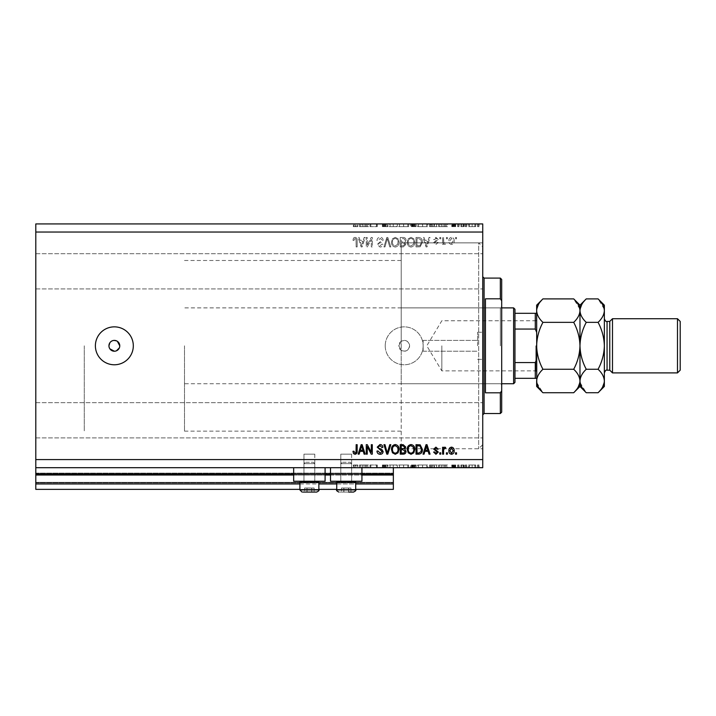 <?xml version="1.0" encoding="UTF-8"?>
<svg xmlns="http://www.w3.org/2000/svg" width="716" height="716" viewBox="0 0 716 716"><rect width="100%" height="100%" fill="white"/><g stroke="black" fill="none" stroke-linecap="round" stroke-linejoin="round"><path stroke-width="0.54" stroke-dasharray="3.58 2.69" d="M35.8 467.7L35.8 459.574L482.736 459.574L482.736 467.7L35.8 467.7L35.8 474.475L393.353 474.475L393.353 467.7L35.8 467.7L393.353 467.7M35.8 475.012L35.8 474.475L393.353 474.475L393.353 483.953L35.8 483.953L35.8 475.012L393.353 475.012M35.8 483.953L35.8 473.124L35.8 489.368L35.8 482.333L35.8 489.368L393.353 489.368L393.353 483.953M35.8 489.368L393.353 489.368L393.353 473.661L393.353 489.368L35.8 489.368M35.8 482.87L393.353 482.87L393.353 473.124L393.353 482.87L35.8 482.87M35.8 473.124L393.353 473.124L393.353 473.661L393.353 473.124L35.8 473.124L393.353 473.124L35.8 473.124L35.8 482.333L35.8 473.124M299.897 489.368L318.862 489.368M336.735 489.368L355.7 489.368M299.897 483.953L318.862 483.953M336.735 483.953L355.7 483.953M35.8 474.475L393.353 474.475M293.667 474.475L325.091 474.475M330.506 474.475L361.929 474.475M482.736 246.939L482.736 448.744L482.736 246.939L478.673 242.876L478.673 448.744L478.673 242.876L401.202 242.876L401.202 341.29C405.775 339.5 408.576 341.004 409.597 345.81C408.585 350.607 405.784 352.12 401.202 350.339L398.767 345.81A5.415 5.415 0 0 1 404.182 340.395A5.415 5.415 0 0 1 409.597 345.81A5.415 5.415 0 0 1 404.182 351.225A5.415 5.415 0 0 1 398.767 345.81L401.202 341.29L401.202 260.49L401.202 448.744L401.202 242.876L401.202 383.731L401.202 242.876L482.736 242.876L482.736 345.81L482.736 242.876M351.637 454.159L351.637 481.242L340.798 481.242L351.637 481.242L340.798 481.242L351.637 481.242L340.798 481.242L351.637 481.242L340.798 481.242L351.637 481.242L351.637 454.159L340.798 454.159L340.798 481.242L340.798 454.159L351.637 454.159M314.798 454.159L314.798 481.242L303.96 481.242L314.798 481.242L303.96 481.242L314.798 481.242L303.96 481.242L314.798 481.242L303.96 481.242L314.798 481.242L314.798 454.159L303.96 454.159L303.96 481.242L303.96 454.159L314.798 454.159M293.667 467.7L325.091 467.7L293.667 467.7L293.667 481.242L325.091 481.242L293.667 481.242L325.091 481.242L325.091 467.7L293.667 467.7L325.091 467.7M330.506 467.7L361.929 467.7L330.506 467.7L330.506 481.242L361.929 481.242L330.506 481.242L361.929 481.242L361.929 467.7L330.506 467.7L361.929 467.7M108.939 345.81L109.843 348.817M117.361 341.308L113.298 340.494M112.278 340.807L111.347 341.308M110.524 341.98L109.852 342.794M114.354 326.854A18.965 18.965 0 0 0 95.389 345.81A18.965 18.965 0 0 0 114.354 364.775A18.965 18.965 0 0 0 133.31 345.81A18.965 18.965 0 0 0 114.354 326.854M385.226 345.81A18.965 18.965 0 0 1 404.182 326.854A18.965 18.965 0 0 1 423.147 345.81L423.147 340.395L423.147 345.81A18.965 18.965 0 0 1 404.182 364.775A18.965 18.965 0 0 1 385.226 345.81A18.965 18.965 0 0 1 404.182 326.854A18.965 18.965 0 0 1 423.147 345.81L423.147 351.225L423.147 345.81A18.965 18.965 0 0 1 404.182 364.775A18.965 18.965 0 0 1 385.226 345.81M477.59 345.81L477.59 332.269L477.59 345.81M84.282 345.81L84.282 431.139L84.282 345.81M482.736 271.319L482.736 288.924L482.736 271.319M35.8 271.319L35.8 288.924L35.8 271.319M482.736 420.301L482.736 402.696L482.736 420.301M35.8 420.301L35.8 402.696L35.8 420.301M370.154 226.632L377.269 226.632L370.825 226.632L370.825 223.92L377.269 223.92L370.825 223.92L370.825 226.632L369.975 226.632L370.154 223.92M387.965 223.92L382.371 223.92L387.965 223.92L387.965 226.632L385.262 226.632L385.262 223.92L385.262 226.632L382.371 226.632L382.371 223.92M393.317 223.92L389.182 223.92L397.326 223.92L393.317 223.92L393.317 226.632L393.191 223.92M398.66 226.632L408.63 226.632L403.663 226.632L403.627 223.92L398.66 223.92L408.63 223.92L399.51 223.92L403.627 223.92L403.663 226.632L398.66 226.632L398.66 223.92M422.619 223.92L417.625 223.92L427.586 223.92L422.619 223.92L422.619 226.632L417.625 226.632L417.625 223.92M438.532 223.92L447.527 223.92L438.532 223.92L438.532 226.632L443.025 226.632L443.025 223.92M479.12 226.632L477.545 226.632L478.333 226.632L478.333 223.92L477.545 223.92L479.12 223.92L478.333 223.92L478.333 226.632L479.12 226.632L479.12 223.92M35.8 459.574L35.8 223.92L482.736 223.92L482.736 459.574M468.55 223.92L475.719 223.92L468.55 223.92L468.55 226.632L469.499 226.632L469.499 223.92M466.85 226.632L465.266 226.632L466.062 226.632L466.062 223.92L465.266 223.92L466.85 223.92L466.062 223.92L466.062 226.632L466.85 226.632L466.85 223.92M463.431 226.632L460.889 226.632L461.739 226.632L461.739 223.92L460.889 223.92L464.174 223.92L461.739 223.92L461.739 226.632L461.739 223.92L461.739 226.632L463.431 226.632L463.431 223.92M459.189 226.632L457.614 226.632L458.401 226.632L458.401 223.92L457.614 223.92L459.189 223.92L458.401 223.92L458.401 226.632L459.189 226.632L459.189 223.92M452.145 223.92L455.788 223.92L451.778 223.92L454.937 223.92L452.145 223.92L452.145 226.632L453.89 226.632L453.89 223.92L453.89 226.632L455.662 226.632L455.662 223.92M437.315 223.92L429.537 223.92L437.315 223.92L437.315 226.632L429.537 226.632L429.537 223.92L429.537 226.632L434.46 226.632L434.46 223.92M413.141 223.92L416.166 223.92L413.141 223.92L413.141 226.632L410.572 226.632L410.572 223.92L410.572 226.632L415.432 226.632L415.432 223.92M359.522 223.92L368.516 223.92L359.522 223.92L359.522 226.632L364.023 226.632L364.023 223.92M355.664 223.92L353.328 223.92L355.664 223.92L355.664 226.632L356.971 226.632L356.971 223.92L356.971 226.632L357.821 226.632L357.821 223.92L357.821 226.632L355.61 226.632L355.61 223.92M370.154 464.997L377.269 464.997L370.825 464.997L370.825 467.7L377.269 467.7L370.825 467.7L370.825 464.997L369.975 464.997L370.154 467.7M387.965 467.7L382.371 467.7L387.965 467.7L387.965 464.997L385.262 464.997L385.262 467.7L385.262 464.997L382.371 464.997L382.371 467.7M393.317 467.7L389.182 467.7L397.326 467.7L393.317 467.7L393.317 464.997L393.191 467.7M398.66 464.997L408.63 464.997L403.663 464.997L403.627 467.7L398.66 467.7L408.63 467.7L399.51 467.7L403.627 467.7L403.663 464.997L398.66 464.997L398.66 467.7M422.619 467.7L417.625 467.7L427.586 467.7L422.619 467.7L422.619 464.997L417.625 464.997L417.625 467.7M438.532 467.7L447.527 467.7L438.532 467.7L438.532 464.997L443.025 464.997L443.025 467.7M479.12 464.997L477.545 464.997L478.333 464.997L478.333 467.7L477.545 467.7L479.12 467.7L478.333 467.7L478.333 464.997L479.12 464.997L479.12 467.7M468.55 467.7L475.719 467.7L468.55 467.7L468.55 464.997L469.499 464.997L469.499 467.7M466.85 464.997L465.266 464.997L466.062 464.997L466.062 467.7L465.266 467.7L466.85 467.7L466.062 467.7L466.062 464.997L466.85 464.997L466.85 467.7M463.431 464.997L460.889 464.997L461.739 464.997L461.739 467.7L460.889 467.7L464.174 467.7L461.739 467.7L461.739 464.997L461.739 467.7L461.739 464.997L463.431 464.997L463.431 467.7M459.189 464.997L457.614 464.997L458.401 464.997L458.401 467.7L457.614 467.7L459.189 467.7L458.401 467.7L458.401 464.997L459.189 464.997L459.189 467.7M452.145 467.7L455.788 467.7L451.778 467.7L454.937 467.7L452.145 467.7L452.145 464.997L453.89 464.997L453.89 467.7L453.89 464.997L455.662 464.997L455.662 467.7M437.315 467.7L429.537 467.7L437.315 467.7L437.315 464.997L429.537 464.997L429.537 467.7L429.537 464.997L434.46 464.997L434.46 467.7M413.141 467.7L416.166 467.7L413.141 467.7L413.141 464.997L410.572 464.997L410.572 467.7L410.572 464.997L415.432 464.997L415.432 467.7M359.522 467.7L368.516 467.7L359.522 467.7L359.522 464.997L364.023 464.997L364.023 467.7M355.664 467.7L353.328 467.7L355.664 467.7L355.664 464.997L356.971 464.997L356.971 467.7L356.971 464.997L357.821 464.997L357.821 467.7L357.821 464.997L355.61 464.997L355.61 467.7M367.245 245.006L367.245 237.461L366.261 237.461L366.261 246.939L367.308 246.939L371.309 239.386L371.309 246.939L372.293 246.939L372.293 237.461L371.237 237.461L367.245 245.006L367.245 237.461L366.261 237.461L366.261 246.939L367.308 246.939L371.309 239.386L371.309 246.939L372.293 246.939L372.293 237.461L371.237 237.461L367.245 245.006M383.132 240.102C382.953 238.312 381.959 237.39 380.142 237.336C378.146 237.461 377.09 238.535 376.974 240.54L377.959 240.665L380.232 238.446L382.147 240.075L377.216 244.469L379.972 247.065C381.771 246.975 382.747 246.035 382.881 244.237L381.897 244.111L379.999 245.955L378.2 244.442L378.513 243.485L381.664 242.366L383.132 240.102C382.953 238.312 381.959 237.39 380.142 237.336C378.146 237.461 377.09 238.535 376.974 240.54L377.959 240.665L380.232 238.446L382.147 240.075L377.216 244.469L379.972 247.065C381.771 246.975 382.747 246.035 382.881 244.237L381.897 244.111L379.999 245.955L378.2 244.442L378.513 243.485L381.664 242.366L383.132 240.102M390.802 246.939L387.812 237.461L386.801 237.461L383.964 246.939L384.975 246.939L387.258 238.571L389.781 246.939L390.802 246.939L387.812 237.461L386.801 237.461L383.964 246.939L384.975 246.939L387.258 238.571L389.781 246.939L390.802 246.939M395.259 237.336L392.457 238.831L391.5 242.08C391.384 244.899 392.645 246.564 395.259 247.065C397.836 246.572 399.08 244.953 399.009 242.196L398.042 238.786L395.259 237.336L392.457 238.831L391.5 242.08C391.384 244.899 392.645 246.564 395.259 247.065C397.836 246.572 399.08 244.953 399.009 242.196L398.042 238.786L395.259 237.336M411.02 237.336L408.218 238.831L407.261 242.08C407.144 244.899 408.397 246.564 411.02 247.065C413.588 246.572 414.841 244.953 414.77 242.196L413.803 238.786L411.02 237.336L408.218 238.831L407.261 242.08C407.144 244.899 408.397 246.564 411.02 247.065C413.588 246.572 414.841 244.953 414.77 242.196L413.803 238.786L411.02 237.336M424.874 240.299L424.042 237.461L423.022 237.461L426.047 246.939L427.013 246.939L430.039 237.461L429.018 237.461L428.186 240.299L424.874 240.299L424.042 237.461L423.022 237.461L426.047 246.939L427.013 246.939L430.039 237.461L429.018 237.461L428.186 240.299L424.874 240.299M456.513 238.813L456.513 237.461L455.528 237.461L455.528 238.813L456.513 238.813L456.513 237.461L455.528 237.461L455.528 238.813L456.513 238.813M35.8 232.047L482.736 232.047M454.168 240.979C454.302 238.929 453.416 237.712 451.528 237.336C449.657 237.703 448.771 238.893 448.878 240.907C448.771 242.93 449.648 244.12 451.528 244.478C453.371 244.129 454.248 242.966 454.168 240.979C454.302 238.929 453.416 237.712 451.528 237.336C449.657 237.703 448.771 238.893 448.878 240.907C448.771 242.93 449.648 244.12 451.528 244.478C453.371 244.129 454.248 242.966 454.168 240.979M447.402 238.813L447.402 237.461L446.417 237.461L446.417 238.813L447.402 238.813L447.402 237.461L446.417 237.461L446.417 238.813L447.402 238.813M443.58 241.041L443.58 237.461L442.595 237.461L442.595 244.362L443.58 244.362L443.58 243.261L444.743 244.478L445.674 244.111L445.307 243.127L443.759 242.447L443.58 237.461L442.595 237.461L442.595 244.362L443.58 244.362L443.58 243.261L444.743 244.478L445.674 244.111L445.307 243.127L443.759 242.447L443.58 241.041M440.752 238.813L440.752 237.461L439.767 237.461L439.767 238.813L440.752 238.813L440.752 237.461L439.767 237.461L439.767 238.813L440.752 238.813M438.29 239.565L435.955 237.336L433.61 239.556L434.594 239.681L436.026 238.321L437.306 239.395L433.735 242.518L435.919 244.478L438.165 242.509L437.181 242.384L435.955 243.494L434.719 242.652L438.29 239.565L435.955 237.336L433.61 239.556L434.594 239.681L436.026 238.321L437.306 239.395L433.735 242.518L435.919 244.478L438.165 242.509L437.181 242.384L435.955 243.494L434.719 242.652L438.29 239.565M422.404 242.259C422.574 239.448 421.375 237.855 418.797 237.461L416.005 237.461L416.005 246.939L420.185 246.769L422.404 242.259C422.574 239.448 421.375 237.855 418.797 237.461L416.005 237.461L416.005 246.939L420.185 246.769L422.404 242.259M406.035 240.245C405.954 238.41 404.996 237.479 403.162 237.461L400.244 237.461L400.244 246.939L403.18 246.939L405.784 244.559L404.728 242.572L406.035 240.245C405.954 238.41 404.996 237.479 403.162 237.461L400.244 237.461L400.244 246.939L403.18 246.939L405.784 244.559L404.728 242.572L406.035 240.245M359.987 240.299L359.163 237.461L358.134 237.461L361.159 246.939L362.126 246.939L365.151 237.461L364.131 237.461L363.298 240.299L359.987 240.299L359.163 237.461L358.134 237.461L361.159 246.939L362.126 246.939L365.151 237.461L364.131 237.461L363.298 240.299L359.987 240.299M355.011 237.336L353.525 238.007L352.961 240.299L353.946 240.415L355.055 238.446L356.04 239.162L356.165 246.939L357.15 246.939L357.15 240.504C357.338 238.714 356.631 237.658 355.011 237.336L353.525 238.007L352.961 240.299L353.946 240.415L355.055 238.446L356.04 239.162L356.165 246.939L357.15 246.939L357.15 240.504C357.338 238.714 356.631 237.658 355.011 237.336M115.41 351.126L116.422 350.813M119.357 347.887L119.661 346.866M453.183 240.916L451.501 243.494L449.863 240.916L451.545 238.321L453.183 240.916L451.501 243.494L449.863 240.916L451.545 238.321L453.183 240.916M426.53 245.955L425.197 241.399L427.864 241.399L426.53 245.955L425.197 241.399L427.864 241.399L426.53 245.955M418.654 245.839L416.989 245.839L416.989 238.571L418.681 238.571L421.044 239.95L421.42 242.268L419.997 245.651L416.989 245.839L416.989 238.571L418.681 238.571L421.044 239.95L421.42 242.268L419.997 245.651L418.654 245.839M413.374 244.362L411.029 245.955C409.024 245.552 408.093 244.254 408.245 242.062C408.183 240.021 409.105 238.813 411.011 238.446C412.971 238.849 413.893 240.102 413.785 242.223L413.374 244.362L411.029 245.955C409.024 245.552 408.093 244.254 408.245 242.062C408.183 240.021 409.105 238.813 411.011 238.446C412.971 238.849 413.893 240.102 413.785 242.223L413.374 244.362M403.045 241.892L401.228 241.892L401.228 238.571L404.137 238.688L405.041 240.236L403.045 241.892L401.228 241.892L401.228 238.571L404.137 238.688L405.041 240.236L403.045 241.892M402.84 245.839L401.228 245.839L401.228 243.001L403.94 243.091L404.8 244.407L402.84 245.839L401.228 245.839L401.228 243.001L403.94 243.091L404.8 244.407L402.84 245.839M397.613 244.362L395.268 245.955C393.263 245.552 392.332 244.254 392.484 242.062C392.422 240.021 393.344 238.813 395.25 238.446C397.21 238.849 398.132 240.102 398.024 242.223L397.613 244.362L395.268 245.955C393.263 245.552 392.332 244.254 392.484 242.062C392.422 240.021 393.344 238.813 395.25 238.446C397.21 238.849 398.132 240.102 398.024 242.223L397.613 244.362M361.643 245.955L360.309 241.399L362.976 241.399L361.643 245.955L360.309 241.399L362.976 241.399L361.643 245.955M456.513 454.159L455.528 454.159L455.528 452.807L456.513 452.807L456.513 454.159M451.528 454.284C449.657 453.917 448.771 452.727 448.878 450.713C448.771 448.69 449.648 447.5 451.528 447.142C453.371 447.491 454.248 448.655 454.168 450.641C454.302 452.691 453.416 453.908 451.528 454.284M453.183 450.704L451.501 448.127L449.863 450.704L451.545 453.3L453.183 450.704M447.402 454.159L446.417 454.159L446.417 452.807L447.402 452.807L447.402 454.159M443.58 454.159L442.595 454.159L442.595 447.267L443.58 447.267L443.58 448.368L444.743 447.142L445.674 447.509L445.307 448.493L443.759 449.174L443.58 454.159M440.752 454.159L439.767 454.159L439.767 452.807L440.752 452.807L440.752 454.159M435.955 454.284L433.61 452.065L434.594 451.939L436.026 453.3L437.306 452.226L433.735 449.111L435.919 447.142L438.165 449.111L437.181 449.236L435.955 448.127L434.719 448.968L438.29 452.056L435.955 454.284M424.042 454.159L423.022 454.159L426.047 444.681L427.013 444.681L430.039 454.159L429.018 454.159L428.186 451.331L424.874 451.331L424.042 454.159M426.53 445.665L425.197 450.221L427.864 450.221L426.53 445.665M418.797 454.159L416.005 454.159L416.005 444.681L420.185 444.851L422.404 449.371C422.574 452.172 421.375 453.774 418.797 454.159M418.654 445.791L416.989 445.791L416.989 453.049L418.681 453.049L421.044 451.671L421.42 449.353L419.997 445.978L418.654 445.791M408.218 452.798L407.261 449.541C407.144 446.721 408.397 445.057 411.02 444.555C413.588 445.048 414.841 446.668 414.77 449.424L413.803 452.834L411.02 454.284L408.218 452.798M413.374 447.258L411.029 445.665C409.024 446.077 408.093 447.375 408.245 449.559C408.183 451.599 409.105 452.807 411.011 453.174C412.971 452.78 413.893 451.519 413.785 449.397L413.374 447.258M403.162 454.159L400.244 454.159L400.244 444.681L403.18 444.681L405.784 447.061L404.728 449.048L406.035 451.375C405.954 453.219 404.996 454.141 403.162 454.159M403.045 449.729L401.228 449.729L401.228 453.049L404.137 452.933L405.041 451.384L403.045 449.729M402.84 445.791L401.228 445.791L401.228 448.619L403.94 448.529L404.8 447.214L402.84 445.791M392.457 452.798L391.5 449.541C391.384 446.721 392.645 445.057 395.259 444.555C397.836 445.048 399.08 446.668 399.009 449.424L398.042 452.834L395.259 454.284L392.457 452.798M397.613 447.258L395.268 445.665C393.263 446.077 392.332 447.375 392.484 449.559C392.422 451.599 393.344 452.807 395.25 453.174C397.21 452.78 398.132 451.519 398.024 449.397L397.613 447.258M387.812 454.159L386.801 454.159L383.964 444.681L384.975 444.681L387.258 453.049L389.781 444.681L390.802 444.681L387.812 454.159M380.142 454.284C378.146 454.159 377.09 453.094 376.974 451.08L377.959 450.955L380.232 453.174L382.147 451.554L377.216 447.151L379.972 444.555C381.771 444.645 382.747 445.585 382.881 447.384L381.897 447.509L379.999 445.665L378.2 447.178L378.513 448.135L381.664 449.254L383.132 451.519C382.953 453.309 381.959 454.23 380.142 454.284M367.245 454.159L366.261 454.159L366.261 444.681L367.308 444.681L371.309 452.235L371.309 444.681L372.293 444.681L372.293 454.159L371.237 454.159L367.245 446.614L367.245 454.159M359.163 454.159L358.134 454.159L361.159 444.681L362.126 444.681L365.151 454.159L364.131 454.159L363.298 451.331L359.987 451.331L359.163 454.159M361.643 445.665L360.309 450.221L362.976 450.221L361.643 445.665M353.525 453.613L352.961 451.331L353.946 451.205L355.055 453.174L356.04 452.458L356.165 444.681L357.15 444.681L357.15 451.116C357.338 452.906 356.631 453.962 355.011 454.284L353.525 453.613M477.545 464.997L477.545 467.7M469.499 464.997L472.139 464.997L472.139 467.7L474.869 467.7L469.401 467.7L472.139 467.7L472.139 464.997L474.771 464.997L474.771 467.7M474.771 464.997L475.719 464.997L475.719 467.7M475.719 464.997L468.55 464.997M472.139 464.997L469.401 464.997L472.139 464.997L472.139 467.7L472.139 464.997M474.869 464.997L474.869 467.7M469.401 464.997L469.401 467.7M465.266 464.997L465.266 467.7M460.889 464.997L460.889 467.7L460.889 464.997M464.174 464.997L464.174 467.7M463.708 464.997L463.708 467.7M463.27 464.997L463.27 467.7M461.892 464.997L461.892 467.7M457.614 464.997L457.614 467.7M455.662 464.997L455.09 464.997L455.09 467.7M455.09 464.997L452.995 464.997L452.995 467.7M452.995 464.997L453.228 467.7M453.228 464.997L454.221 464.997L454.221 467.7M454.221 464.997L455.465 464.997L455.465 467.7M455.465 464.997L455.788 467.7M455.788 464.997L453.756 464.997L453.756 467.7M453.756 464.997L451.778 464.997L451.778 467.7M451.778 464.997L452.342 464.997L452.342 467.7M452.342 464.997L453.711 464.997L453.711 467.7M453.711 464.997L454.937 464.997L454.937 467.7M454.937 464.997L454.705 467.7M454.705 464.997L453.649 464.997L453.649 467.7M453.649 464.997L452.458 464.997L452.458 467.7M443.025 464.997L443.15 467.7M443.15 464.997L447.527 464.997L447.527 467.7M447.527 464.997L446.596 464.997L446.596 467.7M446.596 464.997L445.2 464.997L445.2 467.7M445.2 464.997L440.895 464.997L440.895 467.7M440.895 464.997L439.454 464.997L439.454 467.7M439.454 464.997L438.532 464.997M441.36 464.997L444.752 464.997L441.36 464.997L441.36 467.7L444.752 467.7L441.36 467.7M444.752 464.997L444.752 467.7M443.079 464.997L443.079 467.7M434.46 464.997L437.315 464.997M431.05 464.997L436.465 464.997L431.05 464.997L431.05 467.7L430.388 467.7L436.465 467.7L431.05 467.7M430.388 464.997L430.388 467.7L430.388 464.997M433.968 464.997L433.968 467.7M436.465 464.997L436.465 467.7M434.182 464.997L434.182 467.7M417.625 464.997L422.547 464.997L422.547 467.7M422.547 464.997L427.586 464.997L427.586 467.7M427.586 464.997L422.619 464.997M422.583 464.997L426.736 464.997L418.475 464.997L422.583 464.997L422.583 467.7L426.736 467.7L418.475 467.7L422.583 467.7L422.583 464.997M426.736 464.997L426.736 467.7M418.475 464.997L418.475 467.7M415.432 464.997L414.34 464.997L414.34 467.7M414.34 464.997L416.166 464.997L416.166 467.7M416.166 464.997L413.141 464.997M413.759 464.997L411.423 464.997L415.316 464.997L413.759 464.997L413.759 467.7L411.423 467.7L413.759 467.7M414.582 464.997L411.423 464.997L414.582 464.997L414.582 467.7M412.577 464.997L412.577 467.7M411.423 464.997L411.423 467.7L411.423 464.997M411.995 464.997L411.995 467.7M415.316 464.997L415.316 467.7M412.64 464.997L412.64 467.7M403.582 464.997L403.582 467.7M408.63 464.997L408.63 467.7M403.627 464.997L407.78 464.997L399.51 464.997L403.627 464.997L403.627 467.7M407.78 464.997L407.78 467.7M399.51 464.997L399.51 467.7M393.191 464.997L389.182 464.997L389.182 467.7M389.182 464.997L390.095 464.997L390.095 467.7M390.095 464.997L393.254 464.997L393.254 467.7M393.254 464.997L396.413 464.997L396.413 467.7M396.413 464.997L397.326 464.997L397.326 467.7M397.326 464.997L393.317 464.997M382.371 464.997L383.176 464.997L383.176 467.7M383.176 464.997L387.114 464.997L387.114 467.7M387.114 464.997L386.774 467.7M386.774 464.997L383.516 464.997L383.516 467.7M383.516 464.997L382.979 464.997L382.979 467.7M382.979 464.997L385.315 464.997L385.315 467.7M385.315 464.997L387.848 464.997L387.848 467.7M387.848 464.997L387.079 464.997L387.079 467.7M387.079 464.997L385.226 464.997L385.226 467.7M385.226 464.997L383.83 464.997L383.83 467.7M383.83 464.997L384.456 464.997L384.456 467.7M384.456 464.997L385.736 464.997L385.736 467.7M385.736 464.997L387.965 464.997M376.419 464.997L376.419 467.7L376.419 464.997M377.269 464.997L377.269 467.7L377.269 464.997M377.072 464.997L377.072 467.7M364.023 464.997L364.14 467.7M364.14 464.997L368.516 464.997L368.516 467.7M368.516 464.997L367.594 464.997L367.594 467.7M367.594 464.997L366.189 464.997L366.189 467.7M366.189 464.997L361.893 464.997L361.893 467.7M361.893 464.997L360.452 464.997L360.452 467.7M360.452 464.997L359.522 464.997M362.359 464.997L365.742 464.997L362.359 464.997L362.359 467.7L365.742 467.7L362.359 467.7M365.742 464.997L365.742 467.7M364.077 464.997L364.077 467.7M355.61 464.997L353.328 464.997L353.328 467.7M353.328 464.997L353.829 464.997L353.829 467.7M353.829 464.997L355.038 464.997L355.038 467.7M355.038 464.997L355.664 464.997M477.545 226.632L477.545 223.92M469.499 226.632L472.139 226.632L472.139 223.92L474.869 223.92L469.401 223.92L472.139 223.92L472.139 226.632L474.771 226.632L474.771 223.92M474.771 226.632L475.719 226.632L475.719 223.92M475.719 226.632L468.55 226.632M472.139 226.632L469.401 226.632L472.139 226.632L472.139 223.92L472.139 226.632M474.869 226.632L474.869 223.92M469.401 226.632L469.401 223.92M465.266 226.632L465.266 223.92M460.889 226.632L460.889 223.92L460.889 226.632M464.174 226.632L464.174 223.92M463.708 226.632L463.708 223.92M463.27 226.632L463.27 223.92M461.892 226.632L461.892 223.92M457.614 226.632L457.614 223.92M455.662 226.632L455.09 226.632L455.09 223.92M455.09 226.632L452.995 226.632L452.995 223.92M452.995 226.632L453.228 223.92M453.228 226.632L454.221 226.632L454.221 223.92M454.221 226.632L455.465 226.632L455.465 223.92M455.465 226.632L455.788 223.92M455.788 226.632L453.756 226.632L453.756 223.92M453.756 226.632L451.778 226.632L451.778 223.92M451.778 226.632L452.342 226.632L452.342 223.92M452.342 226.632L453.711 226.632L453.711 223.92M453.711 226.632L454.937 226.632L454.937 223.92M454.937 226.632L454.705 223.92M454.705 226.632L453.649 226.632L453.649 223.92M453.649 226.632L452.458 226.632L452.458 223.92M443.025 226.632L443.15 223.92M443.15 226.632L447.527 226.632L447.527 223.92M447.527 226.632L446.596 226.632L446.596 223.92M446.596 226.632L445.2 226.632L445.2 223.92M445.2 226.632L440.895 226.632L440.895 223.92M440.895 226.632L439.454 226.632L439.454 223.92M439.454 226.632L438.532 226.632M441.36 226.632L444.752 226.632L441.36 226.632L441.36 223.92L444.752 223.92L441.36 223.92M444.752 226.632L444.752 223.92M443.079 226.632L443.079 223.92M434.46 226.632L437.315 226.632M431.05 226.632L436.465 226.632L431.05 226.632L431.05 223.92L430.388 223.92L436.465 223.92L431.05 223.92M430.388 226.632L430.388 223.92L430.388 226.632M433.968 226.632L433.968 223.92M436.465 226.632L436.465 223.92M434.182 226.632L434.182 223.92M417.625 226.632L422.547 226.632L422.547 223.92M422.547 226.632L427.586 226.632L427.586 223.92M427.586 226.632L422.619 226.632M422.583 226.632L426.736 226.632L418.475 226.632L422.583 226.632L422.583 223.92L426.736 223.92L418.475 223.92L422.583 223.92L422.583 226.632M426.736 226.632L426.736 223.92M418.475 226.632L418.475 223.92M415.432 226.632L414.34 226.632L414.34 223.92M414.34 226.632L416.166 226.632L416.166 223.92M416.166 226.632L413.141 226.632M413.759 226.632L411.423 226.632L415.316 226.632L413.759 226.632L413.759 223.92L411.423 223.92L413.759 223.92M414.582 226.632L411.423 226.632L414.582 226.632L414.582 223.92M412.577 226.632L412.577 223.92M411.423 226.632L411.423 223.92L411.423 226.632M411.995 226.632L411.995 223.92M415.316 226.632L415.316 223.92M412.64 226.632L412.64 223.92M403.582 226.632L403.582 223.92M408.63 226.632L408.63 223.92M403.627 226.632L407.78 226.632L399.51 226.632L403.627 226.632L403.627 223.92M407.78 226.632L407.78 223.92M399.51 226.632L399.51 223.92M393.191 226.632L389.182 226.632L389.182 223.92M389.182 226.632L390.095 226.632L390.095 223.92M390.095 226.632L393.254 226.632L393.254 223.92M393.254 226.632L396.413 226.632L396.413 223.92M396.413 226.632L397.326 226.632L397.326 223.92M397.326 226.632L393.317 226.632M382.371 226.632L383.176 226.632L383.176 223.92M383.176 226.632L387.114 226.632L387.114 223.92M387.114 226.632L386.774 223.92M386.774 226.632L383.516 226.632L383.516 223.92M383.516 226.632L382.979 226.632L382.979 223.92M382.979 226.632L385.315 226.632L385.315 223.92M385.315 226.632L387.848 226.632L387.848 223.92M387.848 226.632L387.079 226.632L387.079 223.92M387.079 226.632L385.226 226.632L385.226 223.92M385.226 226.632L383.83 226.632L383.83 223.92M383.83 226.632L384.456 226.632L384.456 223.92M384.456 226.632L385.736 226.632L385.736 223.92M385.736 226.632L387.965 226.632M376.419 226.632L376.419 223.92L376.419 226.632M377.269 226.632L377.269 223.92L377.269 226.632M377.072 226.632L377.072 223.92M364.023 226.632L364.14 223.92M364.14 226.632L368.516 226.632L368.516 223.92M368.516 226.632L367.594 226.632L367.594 223.92M367.594 226.632L366.189 226.632L366.189 223.92M366.189 226.632L361.893 226.632L361.893 223.92M361.893 226.632L360.452 226.632L360.452 223.92M360.452 226.632L359.522 226.632M362.359 226.632L365.742 226.632L362.359 226.632L362.359 223.92L365.742 223.92L362.359 223.92M365.742 226.632L365.742 223.92M364.077 226.632L364.077 223.92M355.61 226.632L353.328 226.632L353.328 223.92M353.328 226.632L353.829 226.632L353.829 223.92M353.829 226.632L355.038 226.632L355.038 223.92M355.038 226.632L355.664 226.632M313.519 492.08L304.64 492.08L313.519 492.08M305.83 462.285L313.438 462.285L305.83 462.285M314.109 463.637L303.96 463.637L314.109 463.637M301.91 481.242L317.94 481.242L301.91 481.242M317.653 482.163L299.897 482.163L318.862 482.163L318.862 489.914L299.897 489.914L318.862 489.914L299.897 489.914L299.897 482.163L317.653 482.163M315.756 492.08L303.002 492.08M311.8 492.08L311.8 488.017L304.64 488.017L314.118 488.017L314.118 492.08L306.958 492.08L306.958 488.017L304.64 488.017L304.64 492.08L304.64 488.017L307.066 488.017L307.066 492.08L307.066 488.017L311.8 488.017L311.8 492.08L314.118 492.08L314.118 488.017L311.693 488.017L311.693 492.08L311.693 488.017L306.958 488.017L306.958 492.08M350.357 492.08L341.478 492.08L350.956 492.08L341.478 492.08L350.956 492.08L343.796 492.08L343.796 488.017L341.478 488.017L350.956 488.017L341.478 488.017L341.478 492.08L350.956 492.08L343.796 492.08L343.796 488.017L348.531 488.017L348.531 492.08L348.531 488.017L350.956 488.017L350.956 492.08L348.638 492.08L350.357 492.08M342.669 462.285L350.276 462.285L342.669 462.285M350.947 463.637L340.798 463.637L350.947 463.637M338.749 481.242L354.778 481.242L338.749 481.242M354.492 482.163L336.735 482.163L355.7 482.163L355.7 489.914L336.735 489.914L355.7 489.914L336.735 489.914L336.735 482.163L354.492 482.163M339.84 492.08L353.534 492.08L339.84 492.08M348.638 492.08L348.638 488.017L343.904 488.017L343.904 492.08L343.904 488.017L341.478 488.017L341.478 492.08L348.638 492.08L348.638 488.017L350.956 488.017L350.956 492.08M501.692 345.81L501.692 306.538L501.692 345.81M500.341 345.81L500.341 307.889L500.341 345.81M500.341 413.526L500.341 392.807L485.448 392.807L485.448 298.814L500.341 298.814L500.341 278.094M501.692 412.174L501.692 279.446M500.341 392.807L501.692 390.829M501.692 300.792L500.341 298.814M485.448 392.807L485.448 298.814L485.448 392.807M536.642 345.81L536.642 319.945L536.642 345.81C536.893 354.098 538.987 361.92 542.925 369.268C538.996 372.92 536.902 376.831 536.642 381.002L536.642 310.628C536.875 314.745 538.978 318.656 542.925 322.352C538.987 329.718 536.884 337.531 536.642 345.81M535.828 345.81L535.828 370.87L535.828 345.81M441.835 345.81L441.835 370.87L441.835 345.81M513.614 307.889L513.614 383.731M514.965 382.38L514.965 309.24M184.504 345.81L184.504 431.139L184.504 345.81M536.642 332.269L536.642 359.351L536.642 313.304L536.642 332.269L535.282 329.056L514.965 329.056M514.965 378.317L535.282 378.317L535.282 362.565L536.642 359.351L536.642 378.317L536.642 359.351M514.965 362.565L535.282 362.565M514.965 313.304L535.282 313.304L535.282 329.056M609.772 370.19L609.772 321.43M612.484 372.902L612.484 318.727M680.2 370.19L680.2 321.43M677.488 318.727L677.488 372.902M604.358 386.443L604.358 305.177M579.853 382.621L579.978 381.002C579.736 376.876 577.642 372.964 573.695 369.268L542.925 369.268M573.695 392.726L578.224 387.025M536.767 382.621L542.925 392.726M573.695 369.268C577.633 361.902 579.727 354.089 579.978 345.81C579.727 337.522 577.633 329.709 573.695 322.352L542.925 322.352M542.925 298.894L538.387 304.595M536.767 309.008L536.642 305.177M579.853 309.008L573.695 298.894M573.695 322.352C577.624 318.701 579.718 314.789 579.978 310.628L579.978 305.177M579.978 345.81L579.978 310.628C580.22 314.745 582.314 318.656 586.261 322.352C582.323 329.718 580.228 337.531 579.978 345.81C580.228 354.107 582.323 361.92 586.261 369.268C582.332 372.92 580.237 376.831 579.978 381.002L579.978 345.81M579.978 386.443L579.978 381.002M536.642 386.443L536.642 381.002M580.112 382.621L586.261 392.726M586.261 298.894L581.732 304.595M580.112 309.008L579.978 310.628M598.075 392.726L602.603 387.025M604.223 382.621L604.358 381.002C604.116 376.876 602.022 372.964 598.075 369.268C602.013 361.902 604.107 354.089 604.358 345.81C604.107 337.513 602.013 329.7 598.075 322.352C602.004 318.701 604.098 314.789 604.358 310.628M604.223 309.008L598.075 298.894M598.075 322.352L586.261 322.352M598.075 369.268L586.261 369.268M35.8 482.333L393.353 482.333L35.8 482.333M35.8 473.661L393.353 473.661L35.8 473.661M293.667 475.012L325.091 475.012M330.506 475.012L361.929 475.012M461.739 464.997L461.739 467.7M432.473 464.997L432.473 467.7M431.453 464.997L431.453 467.7M431.471 464.997L431.471 467.7M412.425 464.997L412.425 467.7M411.986 464.997L411.986 467.7M385.065 464.997L385.065 467.7M461.739 226.632L461.739 223.92M432.473 226.632L432.473 223.92M431.453 226.632L431.453 223.92M431.471 226.632L431.471 223.92M412.425 226.632L412.425 223.92M411.986 226.632L411.986 223.92M385.065 226.632L385.065 223.92M484.088 413.526L484.088 278.094M607.061 370.19L607.061 321.43M423.147 340.395L477.59 340.395L423.147 340.395M477.59 332.269L482.736 332.269L477.59 332.269M184.504 260.49L401.202 260.49M35.8 253.715L482.736 253.715L35.8 253.715M35.8 402.696L482.736 402.696L35.8 402.696M35.8 437.906L482.736 437.906L35.8 437.906M35.8 288.924L482.736 288.924L35.8 288.924M482.736 444.681L478.673 448.744L401.202 448.744L482.736 448.744M184.504 431.139L401.202 431.139M477.59 359.351L482.736 359.351L477.59 359.351M423.147 351.225L477.59 351.225L423.147 351.225M313.438 462.285L314.798 463.637L314.798 481.242L314.798 463.637L313.438 462.285M317.94 481.242L318.862 482.163M300.818 481.242L299.897 482.163M303.96 463.637L303.96 481.242L303.96 463.637L305.311 462.285L303.96 463.637M350.276 462.285L351.637 463.637L351.637 481.242L351.637 463.637L350.276 462.285M340.798 463.637L340.798 481.242L340.798 463.637L342.159 462.285L340.798 463.637M354.778 481.242L355.7 482.163M337.657 481.242L336.735 482.163M401.202 307.889L500.341 307.889L501.692 306.538M401.202 383.731L500.341 383.731L501.692 385.083M536.642 371.676L535.828 370.87L441.835 370.87L426.781 345.81L441.835 320.759L535.828 320.759L536.642 319.945M501.692 383.731L184.504 383.731M501.692 307.889L184.504 307.889"/><path stroke-width="1.07" d="M35.8 232.047L482.736 232.047L482.736 223.92L35.8 223.92L35.8 489.368L299.897 489.368M318.862 489.368L336.735 489.368M355.7 489.368L393.353 489.368L393.353 483.953L355.7 483.953M35.8 483.953L299.897 483.953M318.862 483.953L336.735 483.953M361.929 475.012L393.353 475.012L393.353 483.953M393.353 475.012L393.353 474.475L361.929 474.475M35.8 474.475L293.667 474.475M325.091 474.475L330.506 474.475M393.353 467.7L393.353 474.475M325.091 467.7L325.091 481.242L293.667 481.242L293.667 467.7M330.506 467.7L330.506 481.242L361.929 481.242L361.929 467.7M109.843 348.817L114.354 351.225L115.41 351.126M114.354 340.395A5.415 5.415 0 0 0 108.939 345.81A5.415 5.415 0 0 0 114.354 351.225A5.415 5.415 0 0 0 119.769 345.81A5.415 5.415 0 0 0 114.354 340.395M113.298 340.494L112.278 340.807M111.347 341.308L110.524 341.98M109.852 342.794L108.939 345.81M114.354 326.854A18.965 18.965 0 0 0 95.389 345.81A18.965 18.965 0 0 0 114.354 364.775A18.965 18.965 0 0 0 133.31 345.81A18.965 18.965 0 0 0 114.354 326.854M119.661 346.866L119.769 345.81L117.361 341.308M35.8 467.7L482.736 467.7L482.736 232.047M367.245 446.614L367.245 454.159L366.261 454.159L366.261 444.681L367.308 444.681L371.309 452.235L371.309 444.681L372.293 444.681L372.293 454.159L371.237 454.159L367.245 446.614M383.132 451.519C382.953 453.309 381.959 454.23 380.142 454.284C378.146 454.159 377.09 453.094 376.974 451.08L377.959 450.955L380.232 453.174L382.147 451.554L377.216 447.151L379.972 444.555C381.771 444.645 382.747 445.585 382.881 447.384L381.897 447.509L379.999 445.665L378.2 447.178L378.513 448.135L381.664 449.254L383.132 451.519M390.802 444.681L387.812 454.159L386.801 454.159L383.964 444.681L384.975 444.681L387.258 453.049L389.781 444.681L390.802 444.681M395.259 454.284L392.457 452.798L391.5 449.541C391.384 446.721 392.645 445.057 395.259 444.555C397.836 445.048 399.08 446.668 399.009 449.424L398.042 452.834L395.259 454.284M411.02 454.284L408.218 452.798L407.261 449.541C407.144 446.721 408.397 445.057 411.02 444.555C413.588 445.048 414.841 446.668 414.77 449.424L413.803 452.834L411.02 454.284M424.874 451.331L424.042 454.159L423.022 454.159L426.047 444.681L427.013 444.681L430.039 454.159L429.018 454.159L428.186 451.331L424.874 451.331M456.513 452.807L456.513 454.159L455.528 454.159L455.528 452.807L456.513 452.807M35.8 459.574L482.736 459.574M454.168 450.641C454.302 452.691 453.416 453.908 451.528 454.284C449.657 453.917 448.771 452.727 448.878 450.713C448.771 448.69 449.648 447.5 451.528 447.142C453.371 447.491 454.248 448.655 454.168 450.641M447.402 452.807L447.402 454.159L446.417 454.159L446.417 452.807L447.402 452.807M443.58 450.588L443.58 454.159L442.595 454.159L442.595 447.267L443.58 447.267L443.58 448.368L444.743 447.142L445.674 447.509L445.307 448.493L443.759 449.174L443.58 450.588M440.752 452.807L440.752 454.159L439.767 454.159L439.767 452.807L440.752 452.807M438.29 452.056L435.955 454.284L433.61 452.065L434.594 451.939L436.026 453.3L437.306 452.226L433.735 449.111L435.919 447.142L438.165 449.111L437.181 449.236L435.955 448.127L434.719 448.968L438.29 452.056M422.404 449.371C422.574 452.172 421.375 453.774 418.797 454.159L416.005 454.159L416.005 444.681L420.185 444.851L422.404 449.371M406.035 451.375C405.954 453.219 404.996 454.141 403.162 454.159L400.244 454.159L400.244 444.681L403.18 444.681L405.784 447.061L404.728 449.048L406.035 451.375M359.987 451.331L359.163 454.159L358.134 454.159L361.159 444.681L362.126 444.681L365.151 454.159L364.131 454.159L363.298 451.331L359.987 451.331M355.011 454.284L353.525 453.613L352.961 451.331L353.946 451.205L355.055 453.174L356.04 452.458L356.165 444.681L357.15 444.681L357.15 451.116C357.338 452.906 356.631 453.962 355.011 454.284M116.422 350.813L119.357 347.887M451.501 448.127L449.863 450.704L451.545 453.3L453.183 450.704L451.501 448.127M426.092 447.464L425.197 450.221L427.864 450.221L426.53 445.665L426.092 447.464M416.989 445.791L416.989 453.049L418.681 453.049L421.044 451.671L421.42 449.353L419.997 445.978L416.989 445.791M411.029 445.665C409.024 446.077 408.093 447.375 408.245 449.559C408.183 451.599 409.105 452.807 411.011 453.174C412.971 452.78 413.893 451.519 413.785 449.397L413.374 447.258L411.029 445.665M401.228 445.791L401.228 448.619L403.94 448.529L404.8 447.214L402.84 445.791L401.228 445.791M401.228 449.729L401.228 453.049L404.137 452.933L405.041 451.384L403.045 449.729L401.228 449.729M395.268 445.665C393.263 446.077 392.332 447.375 392.484 449.559C392.422 451.599 393.344 452.807 395.25 453.174C397.21 452.78 398.132 451.519 398.024 449.397L397.613 447.258L395.268 445.665M361.204 447.464L360.309 450.221L362.976 450.221L361.643 445.665L361.204 447.464M317.94 481.242L318.862 482.163L299.897 482.163L299.897 489.914L318.862 489.914C319.461 490.326 318.736 491.051 316.696 492.08L303.002 492.08M315.756 492.08L316.696 492.08C318.736 491.051 319.461 490.326 318.862 489.914L318.862 482.163M306.958 492.08L311.8 492.08M354.778 481.242L355.7 482.163L336.735 482.163L336.735 489.914L355.7 489.914C356.3 490.326 355.575 491.051 353.534 492.08L348.638 492.08M350.956 492.08L353.534 492.08C355.575 491.051 356.3 490.326 355.7 489.914L355.7 482.163M500.341 298.814L500.341 278.094L501.692 279.446L501.692 300.792L500.341 298.814L485.448 298.814L485.448 392.807L500.341 392.807L501.692 390.829L501.692 412.174L500.341 413.526L500.341 392.807M501.692 390.829L501.692 300.792M513.614 307.889L514.965 309.24L514.965 382.38L513.614 383.731L513.614 307.889L501.692 307.889M536.642 332.269L535.282 329.056L535.282 313.304L536.642 313.304L514.965 313.304M514.965 329.056L535.282 329.056M514.965 362.565L535.282 362.565L536.642 359.351M536.642 378.317L535.282 378.317L536.642 378.317M514.965 378.317L535.282 378.317L535.282 362.565M609.772 370.19L607.061 370.19L607.061 321.43L609.772 321.43L609.772 370.19L612.484 372.902L612.484 318.727L677.488 318.727L677.488 372.902L612.484 372.902M677.488 318.727L680.2 321.43L680.2 370.19L677.488 372.902M573.695 298.894L579.978 305.177L579.978 310.628C579.736 314.745 577.642 318.656 573.695 322.352C577.633 329.718 579.727 337.531 579.978 345.81C579.727 354.098 577.633 361.92 573.695 369.268C577.624 372.92 579.718 376.831 579.978 381.002C579.736 385.119 577.642 389.03 573.695 392.726L542.925 392.726C538.996 389.074 536.902 385.163 536.642 381.002C536.875 376.876 538.978 372.964 542.925 369.268C538.987 361.902 536.884 354.089 536.642 345.81C536.893 337.522 538.987 329.709 542.925 322.352C538.996 318.701 536.902 314.789 536.642 310.628C536.875 306.502 538.978 302.591 542.925 298.894L573.695 298.894C577.624 302.546 579.718 306.457 579.978 310.628L579.853 309.008M573.695 369.268L542.925 369.268M578.224 387.025L579.853 382.621M542.925 298.894L536.642 305.177L536.767 382.621M538.387 304.595L536.767 309.008M573.695 322.352L542.925 322.352M598.075 392.726L604.358 386.443L604.358 381.002C604.098 376.831 602.004 372.92 598.075 369.268C602.013 361.92 604.107 354.107 604.358 345.81C604.107 337.531 602.013 329.718 598.075 322.352C602.022 318.656 604.116 314.745 604.358 310.628C604.098 306.457 602.004 302.546 598.075 298.894L604.358 305.177L604.358 381.002C604.116 385.119 602.022 389.03 598.075 392.726L586.261 392.726C582.332 389.074 580.237 385.163 579.978 381.002C580.22 376.876 582.314 372.964 586.261 369.268C582.323 361.902 580.228 354.089 579.978 345.81C580.228 337.513 582.323 329.7 586.261 322.352C582.332 318.701 580.237 314.789 579.978 310.628L579.978 386.443L573.695 392.726M536.642 381.002L536.642 386.443L542.925 392.726M579.978 381.002L580.112 382.621M579.978 310.628C580.22 306.502 582.314 302.591 586.261 298.894L598.075 298.894M581.732 304.595L580.112 309.008M602.603 387.025L604.223 382.621M604.358 310.628L604.223 309.008M598.075 369.268L586.261 369.268M598.075 322.352L586.261 322.352M35.8 475.012L293.667 475.012M325.091 475.012L330.506 475.012M500.341 278.094L484.088 278.094L484.088 413.526L482.736 414.886M299.897 489.914L302.062 492.08L299.897 489.914M300.818 481.242L299.897 482.163M336.735 489.914C336.135 490.326 336.86 491.051 338.901 492.08C336.86 491.051 336.135 490.326 336.735 489.914M337.657 481.242L336.735 482.163M484.088 278.094L482.736 276.743M500.341 413.526L484.088 413.526M513.614 383.731L501.692 383.731M607.061 321.43C606.192 321.958 605.288 321.054 604.358 318.727M579.978 386.443L586.261 392.726M579.978 305.177L586.261 298.894M607.061 370.19C606.192 369.662 605.288 370.566 604.358 372.902M609.772 321.43L612.484 318.727"/></g></svg>
